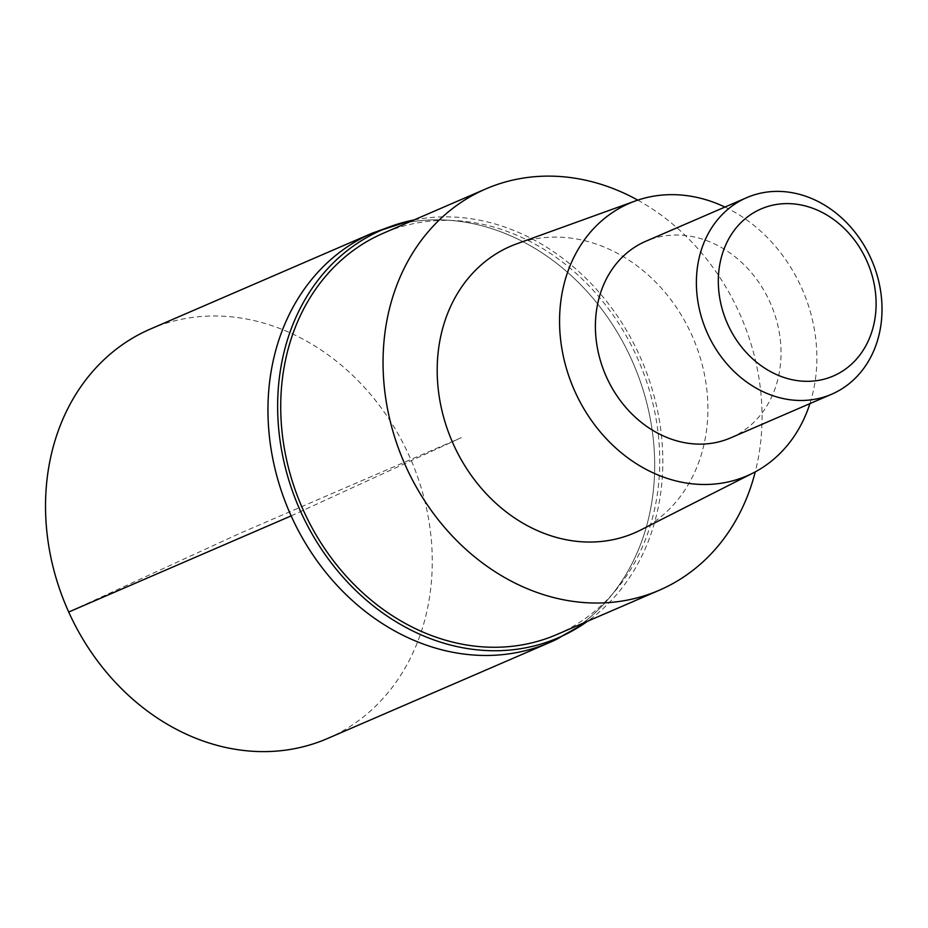 <?xml version="1.0" encoding="UTF-8"?>
<svg xmlns="http://www.w3.org/2000/svg" width="928" height="928" viewBox="0 0 928 928"><rect width="100%" height="100%" fill="white"/><g stroke="black" fill="none" stroke-linecap="round" stroke-linejoin="round"><path stroke-width="0.7" stroke-dasharray="4.64 3.48" d="M327.398 738.56A223.068 187.294 66.6 0 0 330.681 737.099A223.068 187.294 66.6 0 0 409.956 457.527A223.068 187.294 66.6 0 0 150.394 329.046M372.824 232.893A223.068 187.294 -113.4 0 1 632.386 361.386A223.068 187.294 -113.4 0 1 553.123 640.946A223.068 187.294 66.6 0 0 632.386 361.386A223.068 187.294 66.6 0 0 372.824 232.893M414.05 219.936A222.175 186.54 -113.4 0 1 641.457 359.797A222.175 186.54 -113.4 0 1 587.528 621.261M549.84 642.408A223.068 187.294 66.6 0 0 553.123 640.946A178.454 96.918 65.3 0 0 554.213 640.459M556.962 634.474A218.602 183.547 66.6 0 0 560.187 633.035A218.602 183.547 66.6 0 0 637.872 359.055A218.602 183.547 66.6 0 0 383.496 233.148M637.803 200.123A218.602 183.547 -113.4 0 1 755.264 471.865M640.622 530.039A156.148 131.103 66.6 0 0 692.891 337.56A156.148 131.103 66.6 0 0 516.873 243.762M724.942 207.06A148.41 124.607 -113.4 0 1 809.9 403.634M730.696 437.865A107.068 89.9 66.6 0 0 732.273 437.158A107.068 89.9 66.6 0 0 770.321 302.969A107.068 89.9 66.6 0 0 645.737 241.303M291.148 515.887L461.332 437.656L238.89 533.797L68.707 612.028"/><path stroke-width="1.39" d="M587.528 621.261A222.175 186.54 -113.4 0 1 583.909 623.767A222.175 186.54 -113.4 0 1 561.649 636.283A222.175 186.54 -113.4 0 1 300.73 511.722A222.175 186.54 -113.4 0 1 378.81 231.327A222.175 186.54 -113.4 0 1 409.747 220.852L372.824 232.893L150.394 329.046A223.068 187.294 66.6 0 0 147.1 330.507A223.068 187.294 66.6 0 0 67.837 610.079A223.068 187.294 66.6 0 0 327.398 738.56L549.84 642.408A223.068 187.294 -113.4 0 1 290.267 513.926A223.068 187.294 -113.4 0 1 369.541 234.366A223.068 187.294 -113.4 0 1 372.824 232.893A223.068 187.294 66.6 0 0 369.541 234.366A223.068 187.294 66.6 0 0 290.267 513.926A223.068 187.294 66.6 0 0 549.84 642.408A223.068 187.294 -113.4 0 0 553.123 640.946M409.747 220.852A222.175 186.54 -113.4 0 1 414.05 219.936M485.82 188.918L383.496 233.148A218.602 183.547 66.6 0 0 380.271 234.587A218.602 183.547 66.6 0 0 302.586 508.556A218.602 183.547 66.6 0 0 556.962 634.474L659.286 590.243A218.602 183.547 -113.4 0 1 404.91 464.325A218.602 183.547 -113.4 0 1 482.595 190.356A218.602 183.547 -113.4 0 1 485.82 188.918A218.602 183.547 -113.4 0 1 637.803 200.123M755.264 471.865A218.602 183.547 -113.4 0 1 662.499 588.804A218.602 183.547 -113.4 0 1 659.286 590.243M635.297 200.982L516.873 243.762A156.148 131.103 66.6 0 0 508.3 247.277A156.148 131.103 66.6 0 0 453.421 444.338A156.148 131.103 66.6 0 0 636.805 531.883A156.148 131.103 66.6 0 0 640.622 530.039L752.921 473.083A148.41 124.607 -113.4 0 1 749.29 474.834A148.41 124.607 -113.4 0 1 574.989 391.628A148.41 124.607 -113.4 0 1 627.142 204.322A148.41 124.607 -113.4 0 1 635.297 200.982A148.41 124.607 -113.4 0 1 724.942 207.06M809.9 403.634A148.41 124.607 -113.4 0 1 752.921 473.083M746.715 197.652L645.737 241.303A107.068 89.9 66.6 0 0 644.16 241.999A107.068 89.9 66.6 0 0 606.112 376.2A107.068 89.9 66.6 0 0 730.696 437.865L831.685 394.214A107.068 89.9 -113.4 0 1 707.09 332.537A107.068 89.9 -113.4 0 1 745.149 198.348A107.068 89.9 -113.4 0 1 746.715 197.652A107.068 89.9 -113.4 0 1 871.311 259.318A107.068 89.9 -113.4 0 1 833.263 393.507A107.068 89.9 -113.4 0 1 831.685 394.214M834.655 375.411A91.014 76.409 -113.4 0 1 727.772 324.382A91.014 76.409 -113.4 0 1 759.765 209.531A91.014 76.409 -113.4 0 1 866.648 260.548A91.014 76.409 -113.4 0 1 834.655 375.411M68.707 612.028L291.148 515.887M378.81 231.327A178.454 96.918 -114.7 0 0 369.541 234.366M561.649 636.283A178.454 96.918 65.3 0 1 554.213 640.459L549.84 642.408M583.909 623.767L554.213 640.459"/></g></svg>
